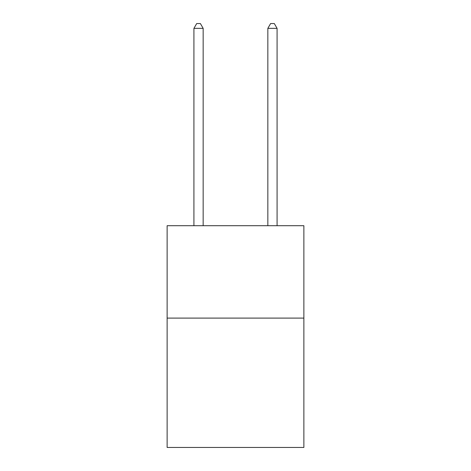 <?xml version="1.0" encoding="UTF-8"?>
<svg xmlns="http://www.w3.org/2000/svg" width="471" height="471" viewBox="0 0 471 471"><rect width="100%" height="100%" fill="white"/><g stroke="black" fill="none" stroke-linecap="round" stroke-linejoin="round"><path stroke-width="0.71" d="M303.872 318.102L303.872 447.45L167.128 447.45L167.128 225.709L303.872 225.709L303.872 318.102L167.128 318.102M203.16 225.709L203.16 28.354L193.922 28.354L193.922 225.709M193.922 28.354L196.695 23.55L200.393 23.55L203.16 28.354M277.078 225.709L277.078 28.354L267.84 28.354L267.84 225.709M267.84 28.354L270.607 23.55L274.305 23.55L277.078 28.354"/></g></svg>
